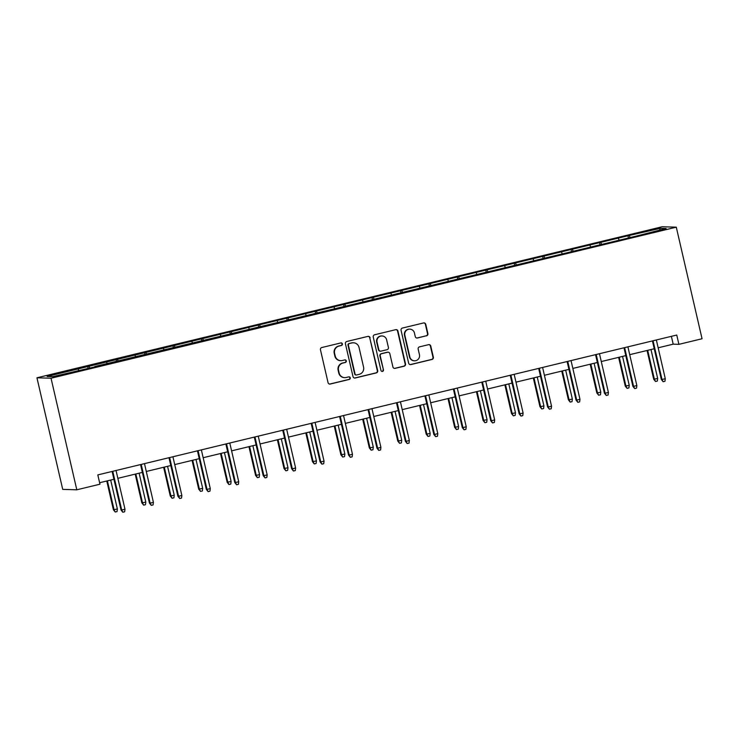 <?xml version="1.0" encoding="UTF-8"?>
<svg xmlns="http://www.w3.org/2000/svg" width="739" height="739" viewBox="0 0 739 739"><rect width="100%" height="100%" fill="white"/><g stroke="black" fill="none" stroke-linecap="round" stroke-linejoin="round"><path stroke-width="1.11" d="M342.388 343.903A1.312 1.284 91.7 0 0 340.836 342.933L321.825 347.524A1.875 1.838 91.7 0 0 320.458 349.778L328.051 382.636A1.875 1.838 91.7 0 0 330.259 384.031L349.27 379.44A1.312 1.284 91.7 0 0 349.011 376.844A1.312 1.284 91.7 0 0 348.679 376.881L346.221 377.481A6.004 5.884 91.7 0 1 339.146 373.019L338.508 370.285A6.004 5.884 91.7 0 1 342.887 363.061L345.353 362.461A1.312 1.284 91.7 0 0 345.095 359.875A1.312 1.284 91.7 0 0 344.762 359.911L342.296 360.503A6.004 5.884 91.7 0 1 335.229 356.041L334.591 353.307A6.004 5.884 91.7 0 1 338.97 346.083L341.427 345.482A1.312 1.284 91.7 0 0 342.388 343.903M340.771 360.66L340.393 360.65A6.004 5.884 91.7 0 1 334.841 356.032L334.213 353.297A6.004 5.884 91.7 0 1 338.591 346.074L341.048 345.473A1.312 1.284 91.7 0 0 340.984 342.905M329.594 384.068A1.875 1.838 91.7 0 0 329.88 384.021L348.891 379.43A1.312 1.284 91.7 0 0 348.826 376.853M344.688 377.638L344.309 377.629A6.004 5.884 91.7 0 1 338.767 373.01L338.129 370.267A6.004 5.884 91.7 0 1 342.508 363.043L344.965 362.452A1.312 1.284 91.7 0 0 344.901 359.884M426.523 335.82A1.875 1.838 91.7 0 0 427.89 333.566L425.756 324.347A1.875 1.838 91.7 0 0 423.549 322.952L402.441 328.051A1.875 1.838 91.7 0 0 401.065 330.305L408.658 363.163A1.875 1.838 91.7 0 0 410.866 364.558L431.982 359.459A1.875 1.838 91.7 0 0 433.35 357.205L430.772 346.064A1.875 1.838 91.7 0 0 428.565 344.67L419.53 346.859A1.875 1.838 91.7 0 0 418.163 349.113L419.438 354.637A5.016 4.914 91.7 0 1 414.496 360.808A5.016 4.914 91.7 0 1 409.859 356.946L404.87 335.321A5.016 4.914 91.7 0 1 409.803 329.141A5.016 4.914 91.7 0 1 414.44 333.003L415.272 336.605A1.875 1.838 91.7 0 0 417.489 338L426.144 335.811A1.875 1.838 91.7 0 0 427.512 333.548L425.378 324.329A1.875 1.838 91.7 0 0 423.835 322.906M51.037 378.22L76.801 489.8L99.95 484.202L97.807 474.909L676.748 335.044L678.901 344.346L702.05 338.748L676.287 227.178L51.037 378.22L36.95 377.795L662.199 226.753L676.287 227.178M370.11 337.788A1.875 1.838 91.7 0 0 367.902 336.393L346.794 341.492A1.875 1.838 91.7 0 0 345.418 343.755L353.011 376.604A1.875 1.838 91.7 0 0 355.219 377.998L376.336 372.899A1.875 1.838 91.7 0 0 377.703 370.645L369.731 337.778A1.875 1.838 91.7 0 0 368.188 336.347M374.618 334.776L395.725 329.668A1.875 1.838 91.7 0 1 397.933 331.063L405.526 363.921A1.875 1.838 91.7 0 1 404.159 366.184L395.116 368.364A1.875 1.838 91.7 0 1 392.908 366.969L389.832 353.648A1.875 1.838 91.7 0 0 387.624 352.254L381.629 353.695A1.875 1.838 91.7 0 0 380.262 355.958L383.458 369.833A1.312 1.284 91.7 0 1 382.174 371.44A1.312 1.284 91.7 0 1 380.954 370.433L373.241 337.03A1.875 1.838 91.7 0 1 374.618 334.776M628.464 237.976L627.956 235.778L247.334 327.719L47.12 376.465L52.903 376.641L94.841 366.886M627.956 235.778L660.333 228.333L666.125 228.508L636.528 236.027L94.832 366.516M619.023 239.879L618.404 238.457M601.675 244.452L600.909 242.688M590.59 246.752L589.971 245.33M573.233 251.325L572.476 249.56M562.148 253.625L561.538 252.202M544.8 258.188L544.033 256.424M533.715 260.488L533.096 259.066M516.358 265.061L515.6 263.296M505.273 267.361L504.663 265.938M487.925 271.934L487.158 270.169M476.84 274.234L476.221 272.811M459.492 278.797L458.725 277.033M448.407 281.097L447.788 279.675M431.049 285.67L430.283 283.905M419.964 287.97L419.346 286.547M402.616 292.542L401.85 290.778M391.531 294.843L390.913 293.42M374.174 299.406L373.417 297.641M363.089 301.706L362.479 300.283M345.741 306.279L344.974 304.514M334.656 308.579L334.037 307.156M317.299 313.151L316.541 311.387M306.214 315.451L305.604 314.029M288.866 320.015L288.099 318.25M277.781 322.315L277.162 320.892M260.433 326.887L259.666 325.123M249.348 329.188L248.729 327.765M231.991 333.76L231.224 331.996M220.906 336.06L220.287 334.638M203.558 340.624L202.791 338.859M192.473 342.924L191.854 341.501M175.115 347.496L174.358 345.732M164.03 349.796L163.421 348.374M146.682 354.369L145.916 352.605M135.597 356.669L134.978 355.247M118.24 361.232L117.483 359.468M107.155 363.533L106.545 362.11M89.807 368.105L89.04 366.341M78.722 370.405L78.103 368.983M76.801 489.8L62.713 489.375L36.95 377.795M658.153 347.801L673.183 344.171L678.901 344.346M99.608 482.733L113.926 479.278M117.852 478.327L142.368 472.406M146.294 471.464L170.801 465.542M174.727 464.591L199.234 458.67M203.16 457.718L227.677 451.797M231.603 450.855L256.11 444.933M260.036 443.982L284.552 438.061M288.478 437.109L312.985 431.188M316.911 430.246L341.427 424.325M345.353 423.373L369.86 417.452M373.786 416.5L398.293 410.579M402.219 409.637L426.736 403.716M430.661 402.764L455.169 396.843M459.095 395.892L483.611 389.97M487.537 389.028L512.044 383.107M515.97 382.155L540.486 376.234M544.412 375.283L568.919 369.361M572.845 368.419L597.352 362.498M601.278 361.547L625.794 355.625M629.72 354.674L654.227 348.753M659.567 230.088L660.333 228.333M630.108 237.579L629.342 235.815M671.381 336.347L673.183 344.171M88.163 368.502L87.655 366.295M116.596 361.63L116.088 359.431M145.038 354.766L144.53 352.558M173.471 347.893L172.963 345.686M201.913 341.021L201.405 338.822M230.346 334.157L229.838 331.95M258.779 327.285L258.271 325.077M287.222 320.412L286.714 318.213M315.655 313.548L315.147 311.341M344.097 306.676L343.589 304.468M372.53 299.803L372.022 297.605M400.972 292.94L400.464 290.732M429.405 286.067L428.897 283.859M457.838 279.194L457.33 276.996M486.28 272.331L485.772 270.123M514.714 265.458L514.205 263.25M543.156 258.585L542.648 256.387M571.589 251.722L571.081 249.514M600.031 244.849L599.523 242.641M354.554 378.035A1.875 1.838 91.7 0 0 354.84 377.989L375.948 372.89A1.875 1.838 91.7 0 0 377.315 370.636L369.731 337.778M349.344 343.57A1.312 1.284 91.7 0 0 348.392 345.159L355.053 373.999A1.312 1.284 91.7 0 0 356.595 374.969L359.191 374.34A6.004 5.884 91.7 0 0 363.57 367.117L359.015 347.404A6.004 5.884 91.7 0 0 351.94 342.951L348.965 343.561A1.312 1.284 91.7 0 0 348.014 345.141L348.392 345.159M356.263 375.006L355.884 374.996A1.312 1.284 91.7 0 1 354.665 373.98L348.014 345.141M353.473 342.785L353.085 342.776A6.004 5.884 91.7 0 0 351.561 342.933L351.94 342.951M348.965 343.561L351.561 342.933M394.45 368.392A1.875 1.838 91.7 0 0 394.737 368.355L403.771 366.165A1.875 1.838 91.7 0 0 405.138 363.911L397.554 331.054A1.875 1.838 91.7 0 0 396.012 329.631M388.095 352.198L387.716 352.189A1.875 1.838 91.7 0 0 387.236 352.235L381.25 353.685A1.875 1.838 91.7 0 0 379.883 355.949L383.458 369.833M381.98 371.421A1.312 1.284 91.7 0 0 383.079 369.814M386.636 339.82A5.016 4.914 91.7 0 0 382.008 335.959A5.016 4.914 91.7 0 0 377.066 342.129L378.83 349.75A1.875 1.838 91.7 0 0 381.038 351.145L387.033 349.695A1.875 1.838 91.7 0 0 388.4 347.441L386.636 339.82M382.008 335.959L381.62 335.949A5.016 4.914 91.7 0 0 376.687 342.12L377.066 342.129M380.557 351.191L380.179 351.182A1.875 1.838 91.7 0 1 378.442 349.741L376.687 342.12M416.814 338.037A1.875 1.838 91.7 0 0 417.101 337.991L426.144 335.811M409.803 329.141L409.424 329.132A5.016 4.914 91.7 0 0 404.492 335.303L404.87 335.321M414.496 360.808L414.117 360.798A5.016 4.914 91.7 0 1 409.48 356.937L404.492 335.303M410.2 364.595A1.875 1.838 91.7 0 0 410.487 364.549L431.594 359.45A1.875 1.838 91.7 0 0 432.962 357.186L430.394 346.055A1.875 1.838 91.7 0 0 428.851 344.623M117.372 508.986L117.048 511.582L115.219 512.016L113.4 509.762L117.372 508.986L110.684 480.064M115.219 512.016L114.083 509.781L107.404 480.849M113.4 509.762L106.758 481.006M112.116 471.445L121.02 509.993L121.704 510.012L112.762 471.288M124.983 509.217L124.66 511.804L122.84 512.247L121.704 510.012L124.983 509.217L116.041 470.503M122.84 512.247L121.02 509.993M145.805 502.123L145.481 504.709L143.662 505.153L141.842 502.889L145.805 502.123L139.126 473.191M143.662 505.153L142.525 502.908L135.847 473.985M141.842 502.889L135.2 474.142M174.238 495.25L173.914 497.837L172.095 498.28L170.275 496.026L174.238 495.25L167.559 466.318M172.095 498.28L170.958 496.045L164.28 467.113M170.275 496.026L163.633 467.27M140.558 464.582L149.454 503.12L150.137 503.139L141.204 464.425M153.416 502.344L153.093 504.94L151.273 505.374L150.137 503.139L153.416 502.344L144.484 463.63M151.273 505.374L149.454 503.12M168.991 457.709L177.896 496.248L178.579 496.266L169.637 457.552M181.859 495.481L181.535 498.068L179.716 498.511L178.579 496.266L181.859 495.481L172.917 456.757M179.716 498.511L177.896 496.248M202.68 488.377L202.357 490.973L200.528 491.407L198.708 489.153L202.68 488.377L196.001 459.455M200.528 491.407L199.401 489.172L192.722 460.24M198.708 489.153L192.075 460.397M231.113 481.514L230.79 484.1L228.97 484.544L227.15 482.281L231.113 481.514L224.434 452.582M228.97 484.544L227.834 482.299L221.155 453.376M227.15 482.281L220.508 453.534M259.555 474.641L259.232 477.228L257.403 477.671L255.583 475.417L259.555 474.641L252.877 445.709M257.403 477.671L256.267 475.436L249.588 446.504M255.583 475.417L248.951 446.661M197.433 450.836L206.329 489.384L207.012 489.403L198.08 450.679M210.292 488.608L209.968 491.195L208.149 491.638L207.012 489.403L210.292 488.608L201.359 449.894M208.149 491.638L206.329 489.384M225.866 443.973L234.762 482.512L235.455 482.53L226.513 443.816M238.734 481.736L238.411 484.331L236.582 484.766L235.455 482.53L238.734 481.736L229.792 443.021M236.582 484.766L234.762 482.512M254.308 437.1L263.204 475.639L263.888 475.657L254.946 436.943M267.167 474.872L266.844 477.459L265.024 477.902L263.888 475.657L267.167 474.872L258.234 436.149M265.024 477.902L263.204 475.639M282.741 430.227L291.637 468.775L292.321 468.794L283.388 430.07M295.609 467.999L295.286 470.586L293.457 471.029L292.321 468.794L295.609 467.999L286.667 429.285M293.457 471.029L291.637 468.775M311.174 423.364L320.079 461.903L320.763 461.921L311.821 423.207M324.042 461.127L323.719 463.722L321.899 464.157L320.763 461.921L324.042 461.127L315.1 422.412M321.899 464.157L320.079 461.903M339.617 416.491L348.512 455.03L349.196 455.048L340.263 416.334M352.475 454.263L352.152 456.85L350.332 457.293L349.196 455.048L352.475 454.263L343.543 415.54M350.332 457.293L348.512 455.03M368.05 409.618L376.955 448.167L377.638 448.185L368.696 409.461M380.918 447.391L380.594 449.977L378.774 450.421L377.638 448.185L380.918 447.391L371.976 408.676M378.774 450.421L376.955 448.167M396.492 402.755L405.388 441.294L406.071 441.312L397.139 402.598M409.351 440.518L409.027 443.114L407.207 443.548L406.071 441.312L409.351 440.518L400.418 401.804M407.207 443.548L405.388 441.294M424.925 395.882L433.821 434.421L434.514 434.44L425.572 395.725M437.793 433.654L437.47 436.241L435.64 436.684L434.514 434.44L437.793 433.654L428.851 394.931M435.64 436.684L433.821 434.421M453.367 389.01L462.263 427.558L462.947 427.576L454.005 388.853M466.226 426.782L465.903 429.368L464.083 429.812L462.947 427.576L466.226 426.782L457.293 388.067M464.083 429.812L462.263 427.558M481.8 382.146L490.696 420.685L491.38 420.703L482.447 381.989M494.668 419.909L494.345 422.505L492.516 422.939L491.38 420.703L494.668 419.909L485.726 381.195M492.516 422.939L490.696 420.685M510.233 375.273L519.138 413.812L519.822 413.831L510.88 375.116M523.101 413.046L522.778 415.632L520.958 416.075L519.822 413.831L523.101 413.046L514.159 374.322M520.958 416.075L519.138 413.812M538.676 368.401L547.571 406.949L548.255 406.967L539.322 368.244M551.534 406.173L551.211 408.759L549.391 409.203L548.255 406.967L551.534 406.173L542.602 367.459M549.391 409.203L547.571 406.949M567.109 361.537L576.014 400.076L576.697 400.095L567.755 361.38M579.976 399.3L579.653 401.896L577.833 402.33L576.697 400.095L579.976 399.3L571.035 360.586M577.833 402.33L576.014 400.076M287.988 467.769L287.665 470.364L285.845 470.798L284.025 468.544L287.988 467.769L281.31 438.846M285.845 470.798L284.709 468.563L278.03 439.631M284.025 468.544L277.384 439.788M316.431 460.905L316.107 463.492L314.278 463.935L312.458 461.672L316.431 460.905L309.743 431.973M314.278 463.935L313.142 461.69L306.463 432.768M312.458 461.672L305.817 432.925M344.864 454.032L344.54 456.619L342.72 457.062L340.901 454.808L344.864 454.032L338.185 425.101M342.72 457.062L341.584 454.827L334.906 425.895M340.901 454.808L334.259 426.052M373.297 447.16L372.973 449.755L371.154 450.19L369.334 447.936L373.297 447.16L366.618 418.237M371.154 450.19L370.017 447.954L363.339 419.022M369.334 447.936L362.692 419.179M401.739 440.296L401.416 442.883L399.587 443.326L397.767 441.063L401.739 440.296L395.06 411.364M399.587 443.326L398.46 441.081L391.781 412.159M397.767 441.063L391.134 412.316M430.172 433.423L429.849 436.01L428.029 436.453L426.209 434.199L430.172 433.423L423.493 404.492M428.029 436.453L426.893 434.218L420.214 405.286M426.209 434.199L419.567 405.443M458.614 426.551L458.291 429.147L456.462 429.581L454.642 427.327L458.614 426.551L451.935 397.628M456.462 429.581L455.326 427.345L448.647 398.413M454.642 427.327L448.01 398.57M487.047 419.687L486.724 422.274L484.904 422.717L483.084 420.454L487.047 419.687L480.368 390.755M484.904 422.717L483.768 420.473L477.089 391.55M483.084 420.454L476.443 391.707M515.489 412.815L515.166 415.401L513.337 415.845L511.517 413.591L515.489 412.815L508.811 383.883M513.337 415.845L512.201 413.609L505.522 384.677M511.517 413.591L504.876 384.834M543.922 405.942L543.599 408.538L541.779 408.972L539.96 406.718L543.922 405.942L537.244 377.019M541.779 408.972L540.643 406.736L533.964 377.805M539.96 406.718L533.318 377.962M572.356 399.078L572.032 401.665L570.212 402.108L568.393 399.845L572.356 399.078L565.677 370.147M570.212 402.108L569.076 399.864L562.397 370.941M568.393 399.845L561.751 371.098M600.798 392.206L600.474 394.792L598.645 395.236L596.826 392.982L600.798 392.206L594.119 363.274M598.645 395.236L597.518 393L590.84 364.068M596.826 392.982L590.193 364.225M595.551 354.665L604.447 393.203L605.13 393.222L596.197 354.508M608.409 392.437L608.086 395.023L606.266 395.467L605.13 393.222L608.409 392.437L599.477 353.713M606.266 395.467L604.447 393.203M629.231 385.333L628.907 387.929L627.088 388.363L625.268 386.109L629.231 385.333L622.552 356.41M627.088 388.363L625.951 386.127L619.273 357.196M625.268 386.109L618.626 357.353M623.984 347.792L632.88 386.331L633.572 386.358L624.631 347.635M636.852 385.564L636.528 388.151L634.699 388.594L633.572 386.358L636.852 385.564L627.91 346.85M634.699 388.594L632.88 386.331M657.673 378.47L657.35 381.056L655.521 381.5L653.701 379.236L657.673 378.47L650.994 349.538M655.521 381.5L654.385 379.255L647.706 350.332M653.701 379.236L647.068 350.489M652.426 340.928L661.322 379.467L662.005 379.486L653.064 340.771M665.285 378.691L664.961 381.287L663.142 381.721L662.005 379.486L665.285 378.691L656.352 339.977M663.142 381.721L661.322 379.467"/></g></svg>
